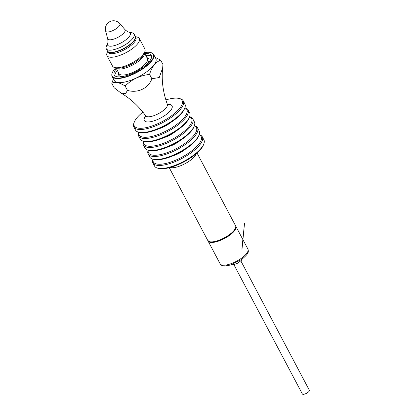 <?xml version="1.0" encoding="UTF-8"?>
<svg xmlns="http://www.w3.org/2000/svg" width="415" height="415" viewBox="0 0 415 415"><rect width="100%" height="100%" fill="white"/><g stroke="black" fill="none" stroke-linecap="round" stroke-linejoin="round"><path stroke-width="0.62" d="M113.43 78.902L111.801 83.348L114.104 87.7L120.884 92.97L125.538 93.728L127.457 90.371C137.531 93.515 148.508 88.338 151.874 78.767L159.251 77.512L162.67 67.878L162.95 64.491L160.647 60.139L155.2 57.374M111.801 83.348C114.784 81.454 119.235 82.346 125.154 86.019L127.457 90.371M125.154 86.019C131.778 79.389 139.917 75.52 149.571 74.415C151.771 66.898 155.459 62.141 160.647 60.139M149.571 74.415L151.874 78.767M235.71 226.097A15.718 5.39 152.1 0 1 235.876 226.357A15.718 5.39 152.1 0 1 224.505 238.475A15.718 5.39 152.1 0 1 208.091 241.068A15.718 5.39 152.1 0 1 207.967 240.788M128.738 32.038A12.855 4.409 -27.9 0 1 120.978 42.953A12.855 4.409 -27.9 0 1 107.589 43.233L106.323 46.547A15.718 5.39 -27.9 0 0 106.287 48.794L107.438 50.967A15.718 5.39 -27.9 0 0 123.852 48.379A15.718 5.39 -27.9 0 0 135.223 36.255L134.071 34.082A15.718 5.39 -27.9 0 0 132.193 32.852L128.738 32.038C128.282 32.225 127.006 31.4 124.915 29.564A9.773 3.351 -27.9 0 1 117.995 37.314A9.773 3.351 -27.9 0 1 107.693 38.683L105.643 31.094A8.03 2.755 -27.9 0 0 106.774 31.945A8.03 2.755 -27.9 0 0 115.738 29.019A8.03 2.755 -27.9 0 0 119.79 23.603L124.915 29.564M150.676 52.565A23.494 8.056 152.1 0 1 150.837 52.601A23.494 8.056 152.1 0 1 153.643 54.443A23.494 8.056 152.1 0 1 136.654 72.558A23.494 8.056 152.1 0 1 112.123 76.427A23.494 8.056 152.1 0 1 112.18 73.071A23.494 8.056 152.1 0 1 112.237 72.921M153.643 54.443L155.833 58.577A23.494 8.056 152.1 0 1 138.843 76.687A23.494 8.056 152.1 0 1 114.312 80.562L112.123 76.427M144.477 52.581A23.23 7.968 152.1 0 1 150.251 52.472A23.23 7.968 152.1 0 1 150.521 52.529A23.23 7.968 152.1 0 1 136.499 72.257A23.23 7.968 152.1 0 1 112.294 72.77A23.23 7.968 152.1 0 1 115.738 67.801M144.809 53.623A20.957 7.19 152.1 0 1 148.544 53.717A20.957 7.19 152.1 0 1 151.293 55.413A20.957 7.19 152.1 0 1 136.13 71.572A20.957 7.19 152.1 0 1 114.244 75.027A20.957 7.19 152.1 0 1 116.408 68.662M145.732 55.361A20.957 7.19 152.1 0 1 149.462 55.454A20.957 7.19 152.1 0 1 151.579 56.373M114.882 75.805A20.957 7.19 152.1 0 1 117.331 70.4M136.929 37.018A18.302 6.277 152.1 0 1 137.142 37.065A18.302 6.277 152.1 0 1 139.326 38.496L144.892 49.001A18.302 6.277 152.1 0 1 144.845 51.621A18.302 6.277 152.1 0 1 131.846 63.007A18.302 6.277 152.1 0 1 114.945 67.609A18.302 6.277 152.1 0 1 114.732 67.562A18.302 6.277 152.1 0 1 112.543 66.13L106.982 55.626A18.302 6.277 152.1 0 1 107.023 53.011L107.651 51.372M139.326 38.496A18.302 6.277 152.1 0 1 126.093 52.606A18.302 6.277 152.1 0 1 106.982 55.626M135.285 36.385A15.718 5.39 152.1 0 1 135.352 36.51L135.913 37.563A15.718 5.39 152.1 0 1 124.542 49.681A15.718 5.39 152.1 0 1 108.128 52.274L107.568 51.221A15.718 5.39 152.1 0 1 107.506 51.092M135.352 36.51A15.718 5.39 152.1 0 1 123.986 48.628A15.718 5.39 152.1 0 1 107.568 51.221M152.907 162.976L154.52 166.021A27.945 9.581 -27.9 0 0 157.861 168.21L158.914 168.459A27.074 9.286 -27.9 0 0 159.225 168.526A27.074 9.286 -27.9 0 0 184.234 161.72A27.074 9.286 -27.9 0 0 203.464 144.871L203.848 143.865A27.945 9.581 -27.9 0 0 203.915 139.871L202.302 136.826A27.945 9.581 152.1 0 1 186.88 155.62A27.945 9.581 152.1 0 1 156.574 165.237A27.945 9.581 152.1 0 1 152.907 162.976A27.945 9.581 152.1 0 1 152.907 159.173M157.861 168.21A27.945 9.581 -27.9 0 0 158.188 168.282A27.945 9.581 -27.9 0 0 184.001 161.259A27.945 9.581 -27.9 0 0 203.848 143.865M199.122 134.776A27.074 9.286 152.1 0 1 181.568 157.378A27.074 9.286 152.1 0 1 153.005 159.199M199.159 134.683A27.945 9.581 152.1 0 1 202.302 136.826M148.145 150.183A27.945 9.581 -27.9 0 0 148.15 153.986L149.758 157.031A27.945 9.581 -27.9 0 0 153.099 159.22A27.945 9.581 -27.9 0 0 153.425 159.293A27.945 9.581 -27.9 0 0 179.239 152.269A27.945 9.581 -27.9 0 0 199.086 134.875A27.945 9.581 -27.9 0 0 199.153 130.881L197.545 127.836A27.945 9.581 -27.9 0 0 194.396 125.693M153.099 159.22L154.152 159.469A27.074 9.286 -27.9 0 0 154.468 159.536A27.074 9.286 -27.9 0 0 179.472 152.73A27.074 9.286 -27.9 0 0 198.702 135.881L199.086 134.875M148.243 150.209A27.074 9.286 -27.9 0 0 152.087 155.044A27.074 9.286 -27.9 0 0 184.405 143.787A27.074 9.286 -27.9 0 0 194.365 125.787M148.15 153.986A27.945 9.581 -27.9 0 0 151.812 156.248A27.945 9.581 -27.9 0 0 182.123 146.63A27.945 9.581 -27.9 0 0 197.545 127.836M189.639 116.703A27.945 9.581 152.1 0 1 192.783 118.846L194.396 121.891A27.945 9.581 152.1 0 1 194.329 125.88A27.945 9.581 152.1 0 1 174.181 143.434A27.945 9.581 152.1 0 1 148.342 150.23A27.945 9.581 152.1 0 1 145.001 148.041L143.388 144.996A27.945 9.581 152.1 0 1 143.382 141.193M194.329 125.88L193.94 126.891A27.074 9.286 152.1 0 1 174.425 143.896A27.074 9.286 152.1 0 1 149.39 150.479L148.342 150.23M189.603 116.797A27.074 9.286 152.1 0 1 172.043 139.399A27.074 9.286 152.1 0 1 143.481 141.219M192.783 118.846A27.945 9.581 152.1 0 1 172.567 140.389A27.945 9.581 152.1 0 1 143.388 144.996M138.626 136.006L140.239 139.051A27.945 9.581 -27.9 0 0 143.58 141.24A27.945 9.581 -27.9 0 0 143.906 141.313A27.945 9.581 -27.9 0 0 169.719 134.284A27.945 9.581 -27.9 0 0 189.567 116.89A27.945 9.581 -27.9 0 0 189.634 112.896L188.021 109.851A27.945 9.581 152.1 0 1 172.599 128.65A27.945 9.581 152.1 0 1 142.293 138.268A27.945 9.581 152.1 0 1 138.626 136.006A27.945 9.581 152.1 0 1 138.626 132.203M143.58 141.24L144.633 141.489A27.074 9.286 -27.9 0 0 144.944 141.556A27.074 9.286 -27.9 0 0 169.953 134.751A27.074 9.286 -27.9 0 0 189.183 117.902L189.567 116.89M184.841 107.807A27.074 9.286 152.1 0 1 167.287 130.409A27.074 9.286 152.1 0 1 138.724 132.229M184.877 107.713A27.945 9.581 152.1 0 1 188.021 109.851M142.89 112.097A27.074 9.286 -27.9 0 0 134.32 122.015L133.936 123.022A27.945 9.581 -27.9 0 0 133.869 127.016L135.482 130.061A27.945 9.581 -27.9 0 0 138.823 132.25A27.945 9.581 -27.9 0 0 139.144 132.323A27.945 9.581 -27.9 0 0 164.957 125.294A27.945 9.581 -27.9 0 0 184.81 107.9A27.945 9.581 -27.9 0 0 184.877 103.906L183.264 100.861A27.945 9.581 -27.9 0 0 179.923 98.671L178.87 98.428A27.074 9.286 -27.9 0 0 165.85 99.937M138.823 132.25L139.871 132.499A27.074 9.286 -27.9 0 0 140.187 132.567A27.074 9.286 -27.9 0 0 165.196 125.761A27.074 9.286 -27.9 0 0 184.421 108.912L184.81 107.9M134.32 122.015A27.074 9.286 -27.9 0 0 137.806 128.074A27.074 9.286 -27.9 0 0 171.208 116.05A27.074 9.286 -27.9 0 0 178.87 98.428M133.869 127.016A27.945 9.581 -27.9 0 0 137.531 129.278A27.945 9.581 -27.9 0 0 167.842 119.66A27.945 9.581 -27.9 0 0 183.264 100.861M240.861 260.911L309.357 390.276A3.958 1.359 152.1 0 1 307.001 393.041A3.958 1.359 152.1 0 1 302.696 394.25A3.958 1.359 152.1 0 1 302.359 393.98L233.863 264.614M106.287 48.794A15.718 5.39 -27.9 0 0 122.7 46.2A15.718 5.39 -27.9 0 0 134.071 34.082M162.67 67.878C161.368 79.955 162.934 92.13 167.364 104.398A12.253 4.202 152.1 0 1 158.421 113.669A12.253 4.202 152.1 0 1 145.727 115.852C138.797 106.25 130.518 98.625 120.884 92.97M146.946 57.654A17.119 5.867 152.1 0 1 147.631 63.407M122.913 76.495A17.119 5.867 152.1 0 1 118.545 72.692M144.379 52.84A16.071 5.509 152.1 0 1 132.66 65.01A16.071 5.509 152.1 0 1 116.003 67.863L119.027 73.605A16.071 5.509 152.1 0 0 135.809 70.96A16.071 5.509 152.1 0 0 147.429 58.572L144.389 52.819M114.732 67.562L116.677 68.024A16.683 5.722 -27.9 0 0 116.874 68.065A16.683 5.722 -27.9 0 0 132.281 63.869A16.683 5.722 -27.9 0 0 144.13 53.488L144.845 51.621M209.845 241.758A15.718 5.39 -27.9 0 0 226.891 236.348A15.718 5.39 -27.9 0 0 235.57 225.776C236.27 225.905 235.959 227.373 234.641 230.195C233.059 232.94 226.165 238.392 217.538 241.193C214.539 242.116 212.107 242.401 210.234 242.059L207.78 240.487A15.718 5.39 -27.9 0 0 209.845 241.758M167.406 104.497A15.718 5.39 152.1 0 1 170.01 104.59A15.718 5.39 152.1 0 1 167.722 113.321A15.718 5.39 152.1 0 1 149.478 121.875A15.718 5.39 152.1 0 1 145.79 115.946M170.591 122.591A13.187 4.524 152.1 0 1 158.961 128.749M175.348 131.581A13.187 4.524 152.1 0 1 163.723 137.739M168.48 146.728A13.187 4.524 -27.9 0 0 180.11 140.571M184.872 149.561A13.187 4.524 152.1 0 1 173.242 155.718M196.373 153.566A15.718 5.39 152.1 0 1 185.406 163.494A15.718 5.39 152.1 0 1 170.586 167.608A15.718 5.39 152.1 0 1 170.088 167.484M247.926 249.125C248.466 251.407 249.674 252.968 241.738 259.391L230.273 265.097L224.681 266.015C222.456 265.974 220.941 265.247 220.142 263.836A15.718 5.39 -27.9 0 0 236.555 261.243A15.718 5.39 -27.9 0 0 247.926 249.125L235.876 226.357M135.435 36.66L137.142 37.065M167.364 104.398L167.79 105.114M145.727 115.852L146.013 116.802M169.247 167.707L207.78 240.487M197.032 152.995L235.57 225.776M220.142 263.836L208.091 241.068M242.365 258.924L241.312 260.444L237.562 263.24L233.235 264.723L231.373 264.744M107.589 43.233C108.004 42.958 108.035 41.443 107.693 38.683M119.79 23.603A8.212 8.212 0 0 0 105.643 31.094M112.294 72.77L112.18 73.071M150.521 52.529L150.837 52.601M241.94 249.908L244.508 223.389L241.914 248.974"/></g></svg>

